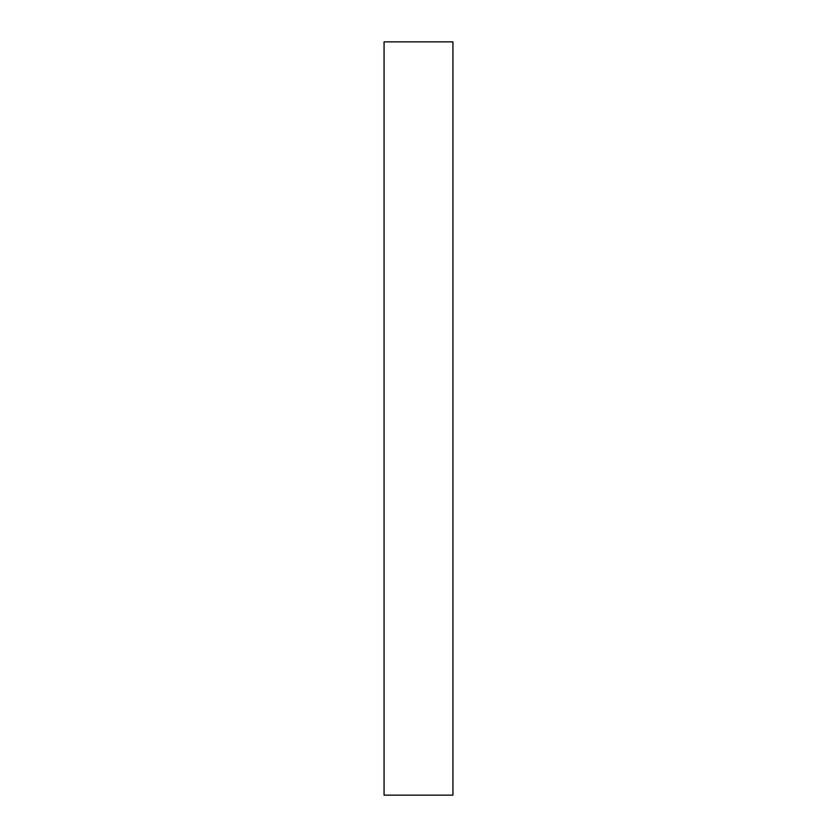<?xml version="1.0" encoding="UTF-8"?>
<svg xmlns="http://www.w3.org/2000/svg" width="837" height="837" viewBox="0 0 837 837"><rect width="100%" height="100%" fill="white"/><g stroke="black" fill="none" stroke-linecap="round" stroke-linejoin="round"><path stroke-width="1.26" d="M452.932 41.85L384.068 41.85L384.068 795.15L452.932 795.15L452.932 41.85"/></g></svg>
